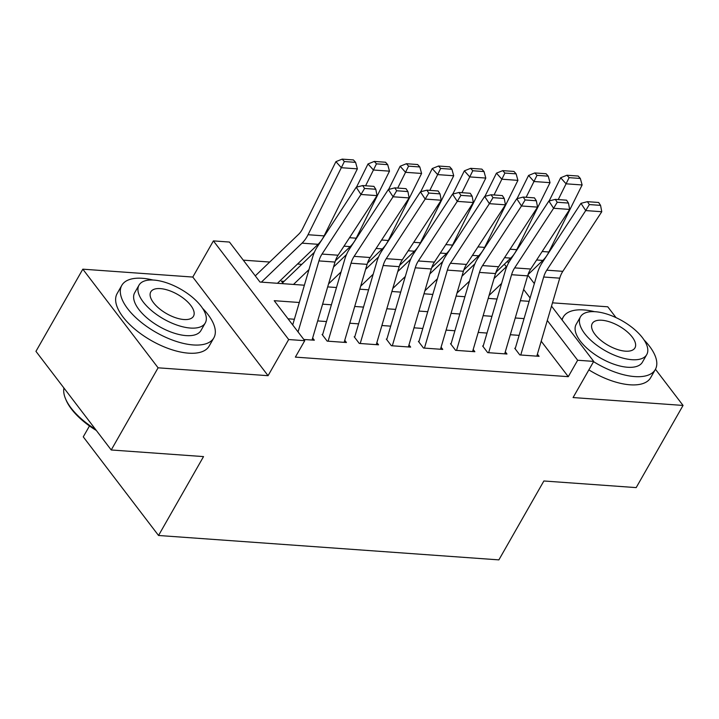 <?xml version="1.0" encoding="UTF-8"?>
<svg xmlns="http://www.w3.org/2000/svg" width="719" height="719" viewBox="0 0 719 719"><rect width="100%" height="100%" fill="white"/><g stroke="black" fill="none" stroke-linecap="round" stroke-linejoin="round"><path stroke-width="1.08" d="M506.751 261.923L509.034 262.093M616.039 317.636L607.771 306.797L552.48 302.834M89.48 425.954L83.26 436.846L158.54 535.484L498.878 559.876L543.87 480.984L636.18 487.608L683.05 405.435L655.449 369.269M158.54 535.484L203.531 456.592L111.229 449.977L35.95 351.348L82.82 269.176L158.099 367.813L268.061 375.686L288.687 339.539L213.408 240.901L229.46 242.051L259.981 282.037L304.38 285.218M268.061 375.686L192.791 277.058L82.82 269.176M192.791 277.058L213.408 240.901M301.809 264.34L297.513 264.035M269.697 262.04L243.274 260.152M495.481 273.705L496.694 271.575M111.229 449.977L158.099 367.813M514.732 348.275L519.819 354.934L539.079 356.318L537.408 354.125M482.62 345.974L487.707 352.634L506.976 354.018L505.295 351.825M450.516 343.673L455.603 350.333L474.864 351.717L473.192 349.524M418.404 341.372L423.491 348.032L442.76 349.416L441.08 347.223M386.301 339.071L391.388 345.731L410.648 347.115L408.976 344.913M354.188 336.771L359.275 343.43L378.545 344.814L376.864 342.612M322.085 334.461L327.172 341.13L346.432 342.514L344.761 340.312M284.086 281.345L281.399 281.147L283.349 283.717M299.302 302.492L274.218 300.695L304.739 340.689L295.365 357.118L568.28 376.675L541.2 341.201M519.127 335.36L510.319 334.73M487.024 333.059L478.216 332.43M454.911 330.758L446.104 330.12M422.808 328.457L414 327.819M390.696 326.156L381.897 325.518M358.592 323.856L349.785 323.217M326.48 321.555L317.681 320.917M294.377 319.254L288.031 318.796M303.795 339.458L314.329 340.213L312.657 338.011M551.518 306.114L593.705 361.396L573.079 397.553L683.05 405.435M593.705 361.396L577.654 360.246L547.294 320.476M568.28 376.675L577.654 360.246M304.739 340.689L288.687 339.539M527.863 275.116L534.343 283.61M530.119 297.963L523.63 289.46M506.311 266.767L504.361 264.215M327.684 286.89L336.483 287.519M359.788 289.191L368.595 289.82M391.9 291.492L400.699 292.121M424.003 293.792L432.811 294.422M456.116 296.093L464.914 296.722M488.219 298.394L497.027 299.023M520.331 300.695L529.13 301.333M524.052 318.607L515.244 317.978M491.949 316.306L483.141 315.668M459.836 314.005L451.038 313.367M427.733 311.704L418.925 311.066M395.621 309.404L386.822 308.766M363.517 307.103L354.71 306.465M331.405 304.793L322.606 304.164M298.052 331.926L318.93 260.907A21.193 13.787 94.1 0 1 322.022 254.068L360.965 194.472L356.229 187.228L317.286 246.833A31.789 20.68 -85.9 0 0 312.648 257.087L292.705 324.925M312.055 340.042L334.982 262.058A21.193 13.787 94.1 0 1 338.074 255.218L377.017 195.622L360.965 194.472L364.578 188.459L375.812 189.268L373.916 186.374L362.682 185.565L364.578 188.459M362.682 185.565L356.229 187.228M377.017 195.622L375.812 189.268M355.59 162.35L353.424 159.933L342.19 159.124L344.356 161.55L355.59 162.35L357.379 168.857L324.098 235.877A31.789 20.68 94.1 0 1 318.077 244.307L277.444 283.286M357.379 168.857L341.327 167.707L308.047 234.727A31.789 20.68 94.1 0 1 302.025 243.157L261.392 282.136M344.356 161.55L341.327 167.707L335.917 161.649L342.19 159.124M255.281 275.871L298.619 234.295A21.193 13.787 -85.9 0 0 302.636 228.678L335.917 161.649M96.337 430.474A51.705 23.287 -150.3 0 1 66.04 399.962L65.501 398.677A52.981 23.862 29.7 0 0 95.393 429.234M63.937 388.017A52.981 23.862 29.7 0 0 65.501 398.677M153.003 280.024A52.981 23.862 29.7 0 0 142.389 278.298A52.981 23.862 29.7 0 0 121.799 285.371A52.981 23.862 29.7 0 0 139.881 321.222A52.981 23.862 29.7 0 0 193.249 344.949A52.981 23.862 29.7 0 0 213.84 337.876A52.981 23.862 29.7 0 0 202.569 308.298M121.799 285.371L117.116 293.595A52.981 23.862 29.7 0 0 135.19 329.446A52.981 23.862 29.7 0 0 188.567 353.164A52.981 23.862 29.7 0 0 209.148 346.091L213.84 337.876M205.266 322.966L200.952 330.524A38.143 17.184 -150.3 0 1 186.131 335.611A38.143 17.184 -150.3 0 1 147.701 318.535A38.143 17.184 -150.3 0 1 134.687 292.723L139.001 285.164A38.143 17.184 29.7 0 0 152.015 310.976A38.143 17.184 29.7 0 0 190.445 328.053A38.143 17.184 29.7 0 0 205.266 322.966A38.143 17.184 29.7 0 0 192.252 297.154A38.143 17.184 29.7 0 0 153.821 280.068A38.143 17.184 29.7 0 0 139.001 285.164M183.929 319.524A24.581 11.073 29.7 0 0 193.483 316.243A24.581 11.073 29.7 0 0 185.098 299.607A24.581 11.073 29.7 0 0 160.337 288.607A24.581 11.073 29.7 0 0 150.783 291.887A24.581 11.073 29.7 0 0 159.169 308.514A24.581 11.073 29.7 0 0 183.929 319.524M594.478 311.66A52.981 23.862 29.7 0 0 583.864 309.943A52.981 23.862 29.7 0 0 563.283 317.016A52.981 23.862 29.7 0 0 562.114 320M593.552 361.657A52.981 23.862 29.7 0 0 634.724 376.585A52.981 23.862 29.7 0 0 655.315 369.512A52.981 23.862 29.7 0 0 644.044 339.934M588.87 369.872A52.981 23.862 29.7 0 0 630.042 384.8A52.981 23.862 29.7 0 0 650.632 377.727L655.315 369.512M646.741 354.602L642.427 362.16A38.143 17.184 -150.3 0 1 627.606 367.256A38.143 17.184 -150.3 0 1 589.176 350.18A38.143 17.184 -150.3 0 1 576.162 324.368L580.476 316.809A38.143 17.184 29.7 0 0 593.49 342.612A38.143 17.184 29.7 0 0 631.92 359.698A38.143 17.184 29.7 0 0 646.741 354.602A38.143 17.184 29.7 0 0 633.727 328.79A38.143 17.184 29.7 0 0 595.296 311.713A38.143 17.184 29.7 0 0 580.476 316.809M625.413 351.169A24.581 11.073 29.7 0 0 634.958 347.879A24.581 11.073 29.7 0 0 626.573 331.252A24.581 11.073 29.7 0 0 601.812 320.243A24.581 11.073 29.7 0 0 592.258 323.523A24.581 11.073 29.7 0 0 600.644 340.159A24.581 11.073 29.7 0 0 625.413 351.169M328.107 341.192L351.034 263.208A21.193 13.787 94.1 0 1 354.125 256.368L393.077 196.772L388.341 189.537L349.389 249.133A31.789 20.68 -85.9 0 0 344.761 259.388L322.669 334.506M344.158 342.352L367.094 264.358A21.193 13.787 94.1 0 1 370.177 257.519L409.129 197.923L393.077 196.772L396.681 190.76L407.916 191.569L406.028 188.675L394.785 187.866L396.681 190.76M394.785 187.866L388.341 189.537M409.129 197.923L407.916 191.569M360.219 343.502L383.146 265.509A21.193 13.787 94.1 0 1 386.229 258.669L425.181 199.073L420.444 191.838L381.501 251.434A31.789 20.68 -85.9 0 0 376.864 261.689L354.782 336.807M376.271 344.653L399.198 266.659A21.193 13.787 94.1 0 1 402.289 259.82L441.232 200.224L425.181 199.073L428.794 193.06L440.028 193.869L438.132 190.975L426.897 190.167L428.794 193.06M426.897 190.167L420.444 191.838M441.232 200.224L440.028 193.869M392.322 345.803L415.249 267.81A21.193 13.787 94.1 0 1 418.341 260.97L457.284 201.374L452.557 194.139L413.605 253.735A31.789 20.68 -85.9 0 0 408.976 263.99L386.885 339.107M408.374 346.953L431.31 268.96A21.193 13.787 94.1 0 1 434.393 262.12L473.345 202.524L457.284 201.374L460.897 195.361L472.131 196.17L470.244 193.276L459.001 192.467L460.897 195.361M459.001 192.467L452.557 194.139M473.345 202.524L472.131 196.17M424.435 348.104L447.362 270.11A21.193 13.787 94.1 0 1 450.445 263.271L489.396 203.675L484.66 196.44L445.717 256.036A31.789 20.68 -85.9 0 0 441.08 266.291L418.997 341.408M440.486 349.254L463.413 271.261A21.193 13.787 94.1 0 1 466.505 264.43L505.448 204.825L489.396 203.675L493 197.662L504.244 198.471L502.347 195.577L491.113 194.768L493 197.662M491.113 194.768L484.66 196.44M505.448 204.825L504.244 198.471M387.694 164.651L385.537 162.233L374.293 161.424L376.459 163.851L387.694 164.651L389.491 171.158L356.211 238.187A31.789 20.68 94.1 0 1 350.189 246.608L335.378 260.817M308.972 269.598L293.496 284.436M389.491 171.158L373.431 170.008L365.603 185.772M376.459 163.851L373.431 170.008L368.02 163.95L374.293 161.424M356.498 187.165L368.02 163.95M282.621 282.756A14.829 9.653 94.1 0 1 282.918 282.459L314.374 252.279M419.806 166.961L417.64 164.534L406.406 163.725L408.563 166.152L419.806 166.961L421.595 173.459L388.314 240.488A31.789 20.68 94.1 0 1 382.292 248.909L367.49 263.118M341.085 271.899L328.556 283.906M421.595 173.459L405.543 172.308L397.715 188.072M408.563 166.152L405.543 172.308L400.132 166.251L406.406 163.725M388.611 189.465L400.132 166.251M333.526 267.019L346.486 254.58M451.909 169.262L449.743 166.835L438.509 166.026L440.675 168.453L451.909 169.262L453.707 175.76L420.426 242.788A31.789 20.68 94.1 0 1 414.405 251.219L399.593 265.419M373.188 274.2L360.668 286.207M453.707 175.76L437.646 174.609L429.818 190.373M440.675 168.453L437.646 174.609L432.236 168.552L438.509 166.026M420.714 191.766L432.236 168.552M365.629 269.319L378.589 256.881M484.022 171.562L481.856 169.136L470.621 168.336L472.778 170.754L484.022 171.562L485.81 178.06L452.53 245.089A31.789 20.68 94.1 0 1 446.508 253.519L431.706 267.72M405.291 276.5L392.772 288.508M485.81 178.06L469.759 176.91L461.931 192.674M472.778 170.754L469.759 176.91L464.348 170.852L470.621 168.336M452.817 194.067L464.348 170.852M397.742 271.62L410.702 259.182M456.538 350.405L479.465 272.411A21.193 13.787 94.1 0 1 482.557 265.581L521.5 205.976L516.763 198.741L477.82 258.337A31.789 20.68 -85.9 0 0 473.192 268.591L451.101 343.709M472.59 351.555L495.517 273.562A21.193 13.787 94.1 0 1 498.609 266.731L537.56 207.126L521.5 205.976L525.113 199.963L536.347 200.772L534.46 197.878L523.216 197.069L525.113 199.963M523.216 197.069L516.763 198.741M537.56 207.126L536.347 200.772M516.125 173.863L513.959 171.437L502.725 170.637L504.891 173.054L516.125 173.863L517.914 180.361L484.642 247.39A31.789 20.68 94.1 0 1 478.611 255.82L463.809 270.02M437.404 278.801L424.884 290.809M517.914 180.361L501.862 179.211L494.034 194.975M504.891 173.054L501.862 179.211L496.452 173.153L502.725 170.637M484.93 196.368L496.452 173.153M429.845 273.921L442.805 261.491M488.641 352.705L511.577 274.712A21.193 13.787 94.1 0 1 514.66 267.881L553.612 208.276L548.876 201.041L509.924 260.637A31.789 20.68 -85.9 0 0 505.295 270.892L483.213 346.01M504.702 353.856L527.629 275.862A21.193 13.787 94.1 0 1 530.712 269.032L569.664 209.427L553.612 208.276L557.216 202.264L568.459 203.073L566.563 200.179L555.329 199.37L557.216 202.264M555.329 199.37L548.876 201.041M569.664 209.427L568.459 203.073M548.238 176.164L546.072 173.737L534.828 172.937L536.994 175.355L548.238 176.164L550.026 182.662L516.745 249.691A31.789 20.68 94.1 0 1 510.724 258.121L495.912 272.321M469.507 281.102L456.987 293.109M550.026 182.662L533.974 181.512L526.146 197.276M536.994 175.355L533.974 181.512L528.564 175.454L534.828 172.937M517.033 198.669L528.564 175.454M461.958 276.222L474.917 263.792M520.754 355.006L543.681 277.013A21.193 13.787 94.1 0 1 546.773 270.182L585.715 210.577L580.979 203.342L542.036 262.938A31.789 20.68 -85.9 0 0 537.399 273.193L515.316 348.311M536.805 356.157L559.733 278.163A21.193 13.787 94.1 0 1 562.824 271.333L601.767 211.728L585.715 210.577L589.328 204.564L600.563 205.373L598.666 202.479L587.432 201.671L589.328 204.564M587.432 201.671L580.979 203.342M601.767 211.728L600.563 205.373M580.341 178.465L578.175 176.038L566.94 175.238L569.106 177.656L580.341 178.465L582.129 184.963L548.858 251.992A31.789 20.68 94.1 0 1 542.827 260.422L528.025 274.622M501.619 283.403L489.1 295.41M582.129 184.963L566.078 183.812L558.25 199.585M569.106 177.656L566.078 183.812L560.667 177.755L566.94 175.238M549.145 200.969L560.667 177.755M494.061 278.523L507.021 266.093M318.93 260.907L334.982 262.058M322.022 254.068L338.074 255.218M324.098 235.877L308.047 234.727M318.077 244.307L302.025 243.157M351.034 263.208L367.094 264.358M354.125 256.368L370.177 257.519M383.146 265.509L399.198 266.659M386.229 258.669L402.289 259.82M415.249 267.81L431.31 268.96M418.341 260.97L434.393 262.12M447.362 270.11L463.413 271.261M450.445 263.271L466.505 264.43M356.211 238.187L349.524 237.701M350.189 246.608L343.988 246.168M388.314 240.488L381.627 240.002M382.292 248.909L376.1 248.468M420.426 242.788L413.731 242.303M414.405 251.219L408.203 250.769M452.53 245.089L445.843 244.604M446.508 253.519L440.307 253.07M479.465 272.411L495.517 273.562M482.557 265.581L498.609 266.731M484.642 247.39L477.946 246.905M478.611 255.82L472.419 255.371M511.577 274.712L527.629 275.862M514.66 267.881L530.712 269.032M516.745 249.691L510.059 249.205M510.724 258.121L504.522 257.672M543.681 277.013L559.733 278.163M546.773 270.182L562.824 271.333M548.858 251.992L542.162 251.506M542.827 260.422L536.635 259.972M563.283 317.016L561.809 319.596"/></g></svg>
